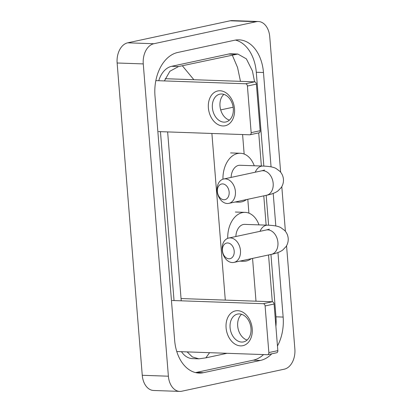 <?xml version="1.0" encoding="UTF-8"?>
<svg xmlns="http://www.w3.org/2000/svg" width="412" height="412" viewBox="0 0 412 412"><rect width="100%" height="100%" fill="white"/><g stroke="black" fill="none" stroke-linecap="round" stroke-linejoin="round"><path stroke-width="0.62" d="M252.211 328.745A17.788 12.885 77.9 0 1 240.562 345.879A17.788 12.885 77.9 0 1 226.085 327.828A17.788 12.885 77.9 0 1 237.734 310.694A17.788 12.885 77.9 0 1 252.211 328.745M230.081 327.622A14.229 10.31 -102.1 0 0 243.523 341.898A14.229 10.31 -102.1 0 0 250.985 328.354A14.229 10.31 -102.1 0 0 237.539 314.078A14.229 10.31 -102.1 0 0 230.081 327.622M247.107 340.054A14.229 10.31 77.9 0 1 237.688 325.985A14.229 10.31 77.9 0 1 241.566 314.289M176.769 351.534L267.393 354.717A2.225 1.612 -102.1 0 0 267.687 354.691A2.225 1.612 -102.1 0 0 268.851 352.574L277.843 350.643A2.225 1.612 77.9 0 1 276.673 352.76L267.687 354.691M265.096 305.951A2.225 1.612 -102.1 0 0 263.289 303.696L272.281 301.759A2.225 1.612 77.9 0 1 274.088 304.02L265.096 305.951L268.851 352.574M172.165 300.492L263.289 303.696M274.088 304.02L277.843 350.643M272.281 301.759L181.156 298.561M234.201 251.083A8.003 5.799 -102.1 0 0 227.682 242.962A8.003 5.799 -102.1 0 0 222.444 250.671A8.003 5.799 -102.1 0 0 228.959 258.793A8.003 5.799 -102.1 0 0 234.201 251.083M222.171 249.914A12.453 9.018 77.9 0 1 228.701 238.059A12.453 9.018 77.9 0 1 240.464 250.553A12.453 9.018 77.9 0 1 233.934 262.408A12.453 9.018 77.9 0 1 222.171 249.914M269.345 229.17L266.162 230.004A12.453 9.018 -102.1 0 1 277.925 242.498A12.453 9.018 -102.1 0 1 271.4 254.353C276.282 253.395 280.047 251.969 282.694 250.069L285.943 246.731C287.643 244.223 288.395 241.432 288.194 238.352C287.9 235.278 286.711 232.641 284.63 230.437L280.886 227.666C278.497 226.229 274.068 225.4 267.604 225.179L244.743 224.375A12.453 8.446 92 0 0 243.312 224.504A12.453 8.446 92 0 0 235.865 236.519M227.718 238.352A24.457 16.588 -88 0 1 242.359 212.628A24.457 16.588 -88 0 1 245.166 212.376A24.457 16.588 -88 0 1 259.009 224.88M251.346 258.664A24.457 16.588 -88 0 1 246.252 261.012A24.457 16.588 -88 0 1 243.446 261.265A24.457 16.588 -88 0 1 240.958 260.894M229.144 192.033A8.003 5.799 -102.1 0 0 222.629 183.912A8.003 5.799 -102.1 0 0 217.387 191.621A8.003 5.799 -102.1 0 0 223.901 199.743A8.003 5.799 -102.1 0 0 229.144 192.033M217.119 190.859A12.453 9.018 77.9 0 1 223.644 179.009A12.453 9.018 77.9 0 1 235.407 191.503A12.453 9.018 77.9 0 1 228.881 203.358A12.453 9.018 77.9 0 1 217.119 190.859M264.592 170.053L261.409 170.887A12.453 9.018 -102.1 0 1 273.171 183.386A12.453 9.018 -102.1 0 1 266.641 195.237C271.529 194.279 275.288 192.852 277.935 190.952L281.185 187.62C282.889 185.112 283.636 182.315 283.435 179.235C283.142 176.161 281.957 173.524 279.872 171.32L276.133 168.549C273.738 167.112 269.309 166.283 262.846 166.067L239.985 165.263A12.453 8.446 92 0 0 238.558 165.387A12.453 8.446 92 0 0 231.111 177.402M222.959 179.194A24.457 16.588 -88 0 1 237.6 153.511A24.457 16.588 -88 0 1 240.407 153.264A24.457 16.588 -88 0 1 254.256 165.763M246.587 199.547A24.457 16.588 -88 0 1 241.494 201.895A24.457 16.588 -88 0 1 238.692 202.148A24.457 16.588 -88 0 1 236.205 201.782M234.516 108.825A17.788 12.885 77.9 0 1 222.866 125.959A17.788 12.885 77.9 0 1 208.39 107.903A17.788 12.885 77.9 0 1 220.039 90.769A17.788 12.885 77.9 0 1 234.516 108.825M212.386 107.697A14.229 10.31 -102.1 0 0 225.828 121.978A14.229 10.31 -102.1 0 0 233.29 108.433A14.229 10.31 -102.1 0 0 219.843 94.152A14.229 10.31 -102.1 0 0 212.386 107.697M229.412 120.129A14.229 10.31 77.9 0 1 219.993 106.064A14.229 10.31 77.9 0 1 223.87 94.363M158.574 131.593L249.698 134.796A2.225 1.612 -102.1 0 0 249.991 134.77A2.225 1.612 -102.1 0 0 251.155 132.654L260.147 130.717A2.225 1.612 77.9 0 1 258.983 132.834L249.991 134.77M247.406 86.031A2.225 1.612 -102.1 0 0 245.593 83.775L254.585 81.839A2.225 1.612 77.9 0 1 256.393 84.094L247.406 86.031L251.155 132.654M155.839 80.618L245.593 83.775M256.393 84.094L260.147 130.717M164.409 80.922L169.873 71.261L178.545 66.543L237.832 54.039L246.381 58.875L252.443 70.998L254.585 81.839L165.155 78.697M286.556 245.748L294.863 349.005A17.788 12.061 -88 0 1 284.29 369.178L181.795 391.22A17.788 12.061 -88 0 1 179.756 391.4L153.625 390.483A17.788 12.061 -88 0 1 142.258 375.286L117.137 62.995A17.788 12.061 -88 0 1 127.71 42.822L230.205 20.78A17.788 12.061 -88 0 1 232.244 20.6L258.375 21.517A17.788 12.061 -88 0 1 269.742 36.714L280.639 172.201M179.756 391.4A17.788 12.061 -88 0 1 168.39 376.202L143.263 63.911A17.788 12.061 -88 0 1 153.836 43.739L256.336 21.702A17.788 12.061 -88 0 1 258.375 21.517M281.803 186.631L285.398 231.312M271.065 166.87L263.474 72.517A38.244 25.935 92 0 0 239.042 39.84A38.244 25.935 92 0 0 234.655 40.232L177.711 52.479A38.244 25.935 92 0 0 154.979 95.847L174.657 340.4A38.244 25.935 92 0 0 199.089 373.076A38.244 25.935 92 0 0 203.471 372.685L260.42 360.438A38.244 25.935 92 0 0 271.781 353.81M277.467 345.977A38.244 25.935 92 0 0 283.147 317.07L277.956 252.535M275.819 225.987L273.202 193.419M263.84 166.103L256.29 72.265A38.244 25.935 92 0 0 235.437 40.082M275.901 326.52A38.244 25.935 92 0 0 275.963 316.818L270.947 254.446M268.593 225.22L266.188 195.334M195.509 372.582A38.244 25.935 92 0 0 196.287 372.433L253.231 360.186A38.244 25.935 92 0 0 263.541 354.583M160.453 131.66L174.039 300.559M237.832 54.039L231.353 53.807A24.014 16.284 92 0 0 228.603 54.054L171.66 66.301A24.014 16.284 92 0 0 158.738 80.721M181.481 351.699A24.014 16.284 92 0 0 192.404 358.605L198.878 358.831L192.337 356.921L187.13 351.894M209.579 352.687L205.861 357.853L198.878 358.831M181.228 300.812L167.638 131.912M205.861 357.853L227.038 353.3M182.362 65.796L193.861 79.707M240.474 81.344L237.554 67.486L232.265 55.064M267.604 225.179A12.453 8.446 92 0 0 266.178 225.307A12.453 8.446 92 0 0 259.998 231.333M262.846 166.067A12.453 8.446 92 0 0 261.419 166.19A12.453 8.446 92 0 0 255.244 172.216M242.591 134.544L244.156 154.037M247.797 199.29L248.915 213.153M252.556 258.401L255.996 301.187M220.693 109.901L233.151 107.223M211.892 133.467L225.297 300.111M256.336 21.702L230.205 20.78M153.836 43.739L127.71 42.822M143.263 63.911L117.137 62.995M168.39 376.202L142.258 375.286M256.29 72.265L263.474 72.517M275.963 316.818L283.147 317.07M253.231 360.186L260.42 360.438M196.287 372.433L203.471 372.685M171.66 66.301L178.545 66.543M228.603 54.054L235.494 54.296M266.162 230.004L228.701 238.059M245.166 212.376L235.365 212.031M243.446 261.265L239.846 261.136M271.4 254.353L233.934 262.408M261.409 170.887L223.644 179.009M240.407 153.264L230.607 152.919M238.692 202.148L235.087 202.019M266.641 195.237L228.881 203.358M272.301 301.764L268.536 254.966M266.137 225.127L263.783 195.849M261.378 166.01L258.715 132.891"/></g></svg>

